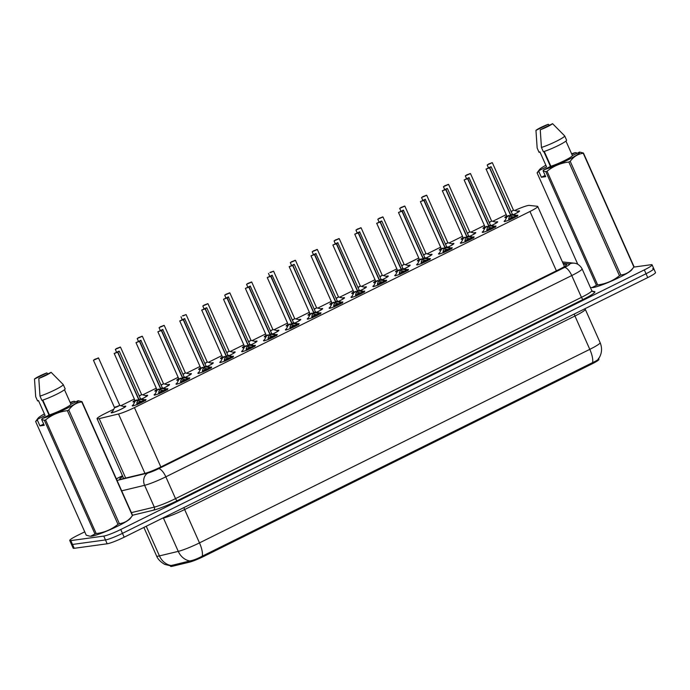 <?xml version="1.0" encoding="UTF-8"?>
<svg xmlns="http://www.w3.org/2000/svg" width="690" height="690" viewBox="0 0 690 690"><rect width="100%" height="100%" fill="white"/><g stroke="black" fill="none" stroke-linecap="round" stroke-linejoin="round"><path stroke-width="1.03" d="M144.641 399.76A7.53 0.828 156 0 1 145.461 399.588A7.53 0.828 156 0 1 146.021 399.657A7.53 0.828 156 0 1 140.708 402.908A7.53 0.828 156 0 1 132.825 405.849A7.53 0.828 156 0 1 132.256 405.78A7.53 0.828 156 0 1 133.256 404.832M166.514 388.91A7.53 0.828 156 0 1 167.334 388.737A7.53 0.828 156 0 1 167.894 388.806A7.53 0.828 156 0 1 162.581 392.067A7.53 0.828 156 0 1 154.698 395.008A7.53 0.828 156 0 1 154.137 394.939A7.53 0.828 156 0 1 155.129 393.981M188.387 378.068A7.53 0.828 156 0 1 189.207 377.896A7.53 0.828 156 0 1 189.767 377.965A7.53 0.828 156 0 1 184.454 381.216A7.53 0.828 156 0 1 176.571 384.158A7.53 0.828 156 0 1 176.01 384.089A7.53 0.828 156 0 1 177.002 383.14M210.269 367.218A7.53 0.828 156 0 1 211.08 367.046A7.53 0.828 156 0 1 211.649 367.115A7.53 0.828 156 0 1 206.327 370.375A7.53 0.828 156 0 1 198.444 373.316A7.53 0.828 156 0 1 197.883 373.238A7.53 0.828 156 0 1 198.884 372.29M232.142 356.376A7.53 0.828 156 0 1 232.953 356.204A7.53 0.828 156 0 1 233.522 356.273A7.53 0.828 156 0 1 228.209 359.524A7.53 0.828 156 0 1 220.326 362.466A7.53 0.828 156 0 1 219.756 362.397A7.53 0.828 156 0 1 220.757 361.448M254.015 345.526A7.53 0.828 156 0 1 254.834 345.354A7.53 0.828 156 0 1 255.395 345.423A7.53 0.828 156 0 1 250.082 348.674A7.53 0.828 156 0 1 242.199 351.615A7.53 0.828 156 0 1 241.629 351.546A7.53 0.828 156 0 1 242.63 350.598M275.888 334.685A7.53 0.828 156 0 1 276.707 334.503A7.53 0.828 156 0 1 277.268 334.572A7.53 0.828 156 0 1 271.955 337.833A7.53 0.828 156 0 1 264.072 340.774A7.53 0.828 156 0 1 263.511 340.705A7.53 0.828 156 0 1 264.503 339.756M297.761 323.834A7.53 0.828 156 0 1 298.58 323.662A7.53 0.828 156 0 1 299.141 323.731A7.53 0.828 156 0 1 293.828 326.982A7.53 0.828 156 0 1 285.945 329.923A7.53 0.828 156 0 1 285.384 329.855A7.53 0.828 156 0 1 286.376 328.906M319.643 312.993A7.53 0.828 156 0 1 320.453 312.812A7.53 0.828 156 0 1 321.022 312.88A7.53 0.828 156 0 1 315.701 316.141A7.53 0.828 156 0 1 307.818 319.082A7.53 0.828 156 0 1 307.257 319.013A7.53 0.828 156 0 1 308.249 318.055M341.515 302.142A7.53 0.828 156 0 1 342.326 301.97A7.53 0.828 156 0 1 342.896 302.039A7.53 0.828 156 0 1 337.582 305.291A7.53 0.828 156 0 1 329.691 308.232A7.53 0.828 156 0 1 329.13 308.163A7.53 0.828 156 0 1 330.13 307.214M363.389 291.292A7.53 0.828 156 0 1 364.208 291.12A7.53 0.828 156 0 1 364.769 291.189A7.53 0.828 156 0 1 359.456 294.449A7.53 0.828 156 0 1 351.572 297.39A7.53 0.828 156 0 1 351.003 297.321A7.53 0.828 156 0 1 352.004 296.364M385.262 280.451A7.53 0.828 156 0 1 386.081 280.278A7.53 0.828 156 0 1 386.642 280.347A7.53 0.828 156 0 1 381.329 283.599A7.53 0.828 156 0 1 373.445 286.54A7.53 0.828 156 0 1 372.885 286.471A7.53 0.828 156 0 1 373.877 285.522M407.135 269.6A7.53 0.828 156 0 1 407.954 269.428A7.53 0.828 156 0 1 408.514 269.497A7.53 0.828 156 0 1 403.202 272.757A7.53 0.828 156 0 1 395.318 275.69A7.53 0.828 156 0 1 394.758 275.62A7.53 0.828 156 0 1 395.75 274.672M429.016 258.759A7.53 0.828 156 0 1 429.827 258.578A7.53 0.828 156 0 1 430.388 258.647A7.53 0.828 156 0 1 425.075 261.907A7.53 0.828 156 0 1 417.191 264.848A7.53 0.828 156 0 1 416.631 264.779A7.53 0.828 156 0 1 417.623 263.83M450.889 247.908A7.53 0.828 156 0 1 451.7 247.736A7.53 0.828 156 0 1 452.269 247.805A7.53 0.828 156 0 1 446.956 251.056A7.53 0.828 156 0 1 439.064 253.998A7.53 0.828 156 0 1 438.504 253.929A7.53 0.828 156 0 1 439.504 252.98M472.762 237.067A7.53 0.828 156 0 1 473.582 236.886A7.53 0.828 156 0 1 474.142 236.955A7.53 0.828 156 0 1 468.829 240.215A7.53 0.828 156 0 1 460.946 243.156A7.53 0.828 156 0 1 460.377 243.087A7.53 0.828 156 0 1 461.377 242.13M494.635 226.216A7.53 0.828 156 0 1 495.455 226.044A7.53 0.828 156 0 1 496.015 226.113A7.53 0.828 156 0 1 490.702 229.365A7.53 0.828 156 0 1 482.819 232.306A7.53 0.828 156 0 1 482.258 232.237A7.53 0.828 156 0 1 483.25 231.288M516.508 215.366A7.53 0.828 156 0 1 517.327 215.194A7.53 0.828 156 0 1 517.888 215.263A7.53 0.828 156 0 1 512.575 218.523A7.53 0.828 156 0 1 504.692 221.464A7.53 0.828 156 0 1 504.131 221.395A7.53 0.828 156 0 1 505.123 220.438M123.795 406.479A8.013 0.88 156 0 1 125.175 406.143A8.013 0.88 156 0 1 125.77 406.22A8.013 0.88 156 0 1 120.12 409.688A8.013 0.88 156 0 1 111.728 412.81A8.013 0.88 156 0 1 111.133 412.741A8.013 0.88 156 0 1 112.651 411.438M145.668 395.629A8.013 0.88 156 0 1 147.048 395.301A8.013 0.88 156 0 1 147.651 395.37A8.013 0.88 156 0 1 141.674 398.984M134.904 401.658A8.013 0.88 156 0 1 133.61 401.968A8.013 0.88 156 0 1 133.006 401.891A8.013 0.88 156 0 1 134.524 400.588M167.541 384.787A8.013 0.88 156 0 1 168.921 384.451A8.013 0.88 156 0 1 169.524 384.528A8.013 0.88 156 0 1 163.547 388.142A6.883 0.75 156 0 0 168.438 385.02L168.843 385.339M156.777 390.816A8.013 0.88 156 0 1 155.483 391.118A8.013 0.88 156 0 1 154.879 391.04A8.013 0.88 156 0 1 156.406 389.747M189.414 373.937A8.013 0.88 156 0 1 190.794 373.609A8.013 0.88 156 0 1 191.397 373.678A8.013 0.88 156 0 1 185.42 377.292M178.65 379.966A8.013 0.88 156 0 1 177.356 380.268A8.013 0.88 156 0 1 176.761 380.199A8.013 0.88 156 0 1 178.279 378.896M211.295 363.087A8.013 0.88 156 0 1 212.675 362.759A8.013 0.88 156 0 1 213.27 362.837A8.013 0.88 156 0 1 207.293 366.45M200.523 369.115A8.013 0.88 156 0 1 199.229 369.426A8.013 0.88 156 0 1 198.634 369.348A8.013 0.88 156 0 1 200.152 368.046M233.168 352.245A8.013 0.88 156 0 1 234.548 351.917A8.013 0.88 156 0 1 235.143 351.986A8.013 0.88 156 0 1 229.166 355.6M222.404 358.274A8.013 0.88 156 0 1 221.102 358.576A8.013 0.88 156 0 1 220.507 358.507A8.013 0.88 156 0 1 222.025 357.204M255.041 341.395A8.013 0.88 156 0 1 256.421 341.067A8.013 0.88 156 0 1 257.016 341.145A8.013 0.88 156 0 1 251.048 344.759A6.883 0.75 156 0 0 255.93 341.628L256.344 341.955M244.277 347.424A8.013 0.88 156 0 1 242.984 347.734A8.013 0.88 156 0 1 242.38 347.656A8.013 0.88 156 0 1 243.898 346.354M276.914 330.553A8.013 0.88 156 0 1 278.294 330.217A8.013 0.88 156 0 1 278.898 330.294A8.013 0.88 156 0 1 272.921 333.908M266.15 336.582A8.013 0.88 156 0 1 264.856 336.884A8.013 0.88 156 0 1 264.253 336.815A8.013 0.88 156 0 1 265.779 335.513M298.787 319.703A8.013 0.88 156 0 1 300.167 319.375A8.013 0.88 156 0 1 300.771 319.444A8.013 0.88 156 0 1 294.794 323.058M288.023 325.732A8.013 0.88 156 0 1 286.73 326.042A8.013 0.88 156 0 1 286.134 325.965A8.013 0.88 156 0 1 287.652 324.662M320.669 308.861A8.013 0.88 156 0 1 322.049 308.525A8.013 0.88 156 0 1 322.644 308.603A8.013 0.88 156 0 1 316.667 312.216M309.896 314.89A8.013 0.88 156 0 1 308.603 315.192A8.013 0.88 156 0 1 308.007 315.123A8.013 0.88 156 0 1 309.525 313.821M342.542 298.011A8.013 0.88 156 0 1 343.922 297.683A8.013 0.88 156 0 1 344.517 297.752A8.013 0.88 156 0 1 338.54 301.366A6.883 0.75 156 0 0 343.43 298.244L343.836 298.572M331.778 304.04A8.013 0.88 156 0 1 330.476 304.342A8.013 0.88 156 0 1 329.88 304.273A8.013 0.88 156 0 1 331.398 302.97M364.415 287.169A8.013 0.88 156 0 1 365.795 286.833A8.013 0.88 156 0 1 366.39 286.911A8.013 0.88 156 0 1 360.422 290.524M353.651 293.198A8.013 0.88 156 0 1 352.357 293.5A8.013 0.88 156 0 1 351.753 293.423A8.013 0.88 156 0 1 353.271 292.12M386.288 276.319A8.013 0.88 156 0 1 387.668 275.991A8.013 0.88 156 0 1 388.272 276.06A8.013 0.88 156 0 1 382.295 279.674M375.524 282.348A8.013 0.88 156 0 1 374.23 282.65A8.013 0.88 156 0 1 373.626 282.581A8.013 0.88 156 0 1 375.153 281.279M408.161 265.469A8.013 0.88 156 0 1 409.541 265.141A8.013 0.88 156 0 1 410.145 265.219A8.013 0.88 156 0 1 404.168 268.833M397.397 271.498A8.013 0.88 156 0 1 396.103 271.808A8.013 0.88 156 0 1 395.508 271.731A8.013 0.88 156 0 1 397.026 270.428M430.043 254.627A8.013 0.88 156 0 1 431.423 254.299A8.013 0.88 156 0 1 432.018 254.369A8.013 0.88 156 0 1 426.041 257.982A6.883 0.75 156 0 0 430.931 254.86L431.336 255.188M419.27 260.656A8.013 0.88 156 0 1 417.976 260.958A8.013 0.88 156 0 1 417.381 260.889A8.013 0.88 156 0 1 418.899 259.587M451.916 243.777A8.013 0.88 156 0 1 453.296 243.449A8.013 0.88 156 0 1 453.891 243.518A8.013 0.88 156 0 1 447.914 247.132A6.883 0.75 156 0 0 452.804 244.01L453.209 244.338M441.152 249.806A8.013 0.88 156 0 1 439.849 250.116A8.013 0.88 156 0 1 439.254 250.039A8.013 0.88 156 0 1 440.772 248.736M473.789 232.935A8.013 0.88 156 0 1 475.168 232.599A8.013 0.88 156 0 1 475.764 232.677A8.013 0.88 156 0 1 469.795 236.291M463.025 238.964A8.013 0.88 156 0 1 461.731 239.266A8.013 0.88 156 0 1 461.127 239.197A8.013 0.88 156 0 1 462.645 237.895M495.661 222.085A8.013 0.88 156 0 1 497.041 221.757A8.013 0.88 156 0 1 497.645 221.826A8.013 0.88 156 0 1 491.668 225.44M484.898 228.114A8.013 0.88 156 0 1 483.604 228.424A8.013 0.88 156 0 1 483 228.347A8.013 0.88 156 0 1 484.527 227.045M517.534 211.244A8.013 0.88 156 0 1 518.914 210.907A8.013 0.88 156 0 1 519.518 210.985A8.013 0.88 156 0 1 513.541 214.599M506.77 217.272A8.013 0.88 156 0 1 505.477 217.574A8.013 0.88 156 0 1 504.873 217.497A8.013 0.88 156 0 1 506.4 216.203M113.807 409.213L104.828 413.664A14.119 1.553 -24 0 0 97.074 418.709A14.119 1.553 -24 0 0 99.205 418.623L118.508 413.983A14.119 1.553 -24 0 0 134.429 407.609L529.972 211.485A14.119 1.553 -24 0 0 537.717 206.448A14.119 1.553 -24 0 0 537.381 206.284L529.213 205.404A14.119 1.553 -24 0 0 528.505 205.439A14.119 1.553 -24 0 0 514.688 210.502M170.292 565.748L170.551 566.326A12.713 1.397 -24 0 0 172.466 566.249L189.353 562.186A12.713 1.397 -24 0 0 203.688 556.451L591.942 363.932A12.713 1.397 -24 0 0 598.92 359.404L598.627 358.74M506.262 214.616L492.729 221.326M484.389 225.457L470.856 232.168M462.516 236.308L448.983 243.018M440.643 247.158L427.11 253.868M418.77 258L405.237 264.71M396.888 268.85L383.364 275.56M375.015 279.692L361.482 286.402M353.142 290.542L339.609 297.252M331.269 301.383L317.736 308.094M309.396 312.234L295.863 318.944M287.514 323.084L273.99 329.786M265.641 333.926L252.109 340.636M243.768 344.776L230.236 351.486M221.895 355.617L208.363 362.328M200.022 366.468L186.49 373.178M178.141 377.309L164.617 384.02M156.268 388.16L142.735 394.87M134.395 399.001L120.862 405.711M633.774 267.09L651.015 264.727A14.119 1.553 156 0 1 652.076 264.856A14.119 1.553 156 0 1 644.322 269.894L120.75 529.506A14.119 1.553 156 0 1 103.759 536.087L70.803 540.606L72.51 544.453A14.119 1.553 156 0 1 71.458 544.324A14.119 1.553 156 0 0 72.51 544.453L105.467 539.934L72.51 544.453L74.227 548.3A14.119 1.553 156 0 1 73.166 548.17L69.742 540.477A14.119 1.553 156 0 1 77.496 535.44L84.749 531.843M120.75 529.506L122.466 533.353A14.119 1.553 156 0 1 105.467 539.934A14.119 1.553 156 0 0 122.466 533.353L646.038 273.74L122.466 533.353L124.183 537.2A14.119 1.553 156 0 1 107.183 543.78L74.227 548.3M652.731 268.574A14.119 1.553 156 0 1 653.784 268.703A14.119 1.553 156 0 1 646.038 273.74A14.119 1.553 156 0 0 653.784 268.703L655.5 272.55A14.119 1.553 156 0 1 647.746 277.587L124.183 537.2M170.585 565.705L189.828 560.953C193.416 560.297 197.564 558.693 202.274 556.149L592.581 362.612C596.945 360.663 598.894 359.24 598.428 358.352M70.803 540.606A14.119 1.553 156 0 1 69.742 540.477M122.811 476.514A14.119 1.553 -24 0 0 119.758 479.033A14.119 1.553 -24 0 0 121.888 478.955L144.572 473.495A14.119 1.553 -24 0 0 160.494 467.13L558.831 269.609A14.119 1.553 -24 0 0 566.585 264.572A14.119 1.553 -24 0 0 566.24 264.408L563.394 264.106M489.434 163.832L492.03 162.667L489.512 164.013M511.066 211.502L513.558 210.209L511.143 211.675M508.685 220.231L508.858 217.954L510.617 215.28L511.281 216.772L509.418 220.119M491.047 166.79L489.727 167.782L510.807 215.151L514.24 215.28L517.233 216.41M489.727 167.782L490.84 166.756L486.26 169.024L489.52 167.886L510.6 215.246L507.124 216.505L510.617 215.28M510.824 215.177L511.04 216.237M509.919 218.721A5.175 0.569 156 0 1 514.731 216.798M510.6 215.246L510.6 215.246C507.167 216.695 506.512 216.772 508.651 215.478M510.807 215.142L512.256 214.185L510.574 215.185M515.62 217.04L511.488 216.669M467.561 174.682L470.157 173.518L467.639 174.863M489.184 222.344L491.685 221.05L489.262 222.525M470.364 173.552L466.966 174.803M445.68 185.524L448.284 184.359L445.766 185.705M467.311 233.194L469.804 231.9L467.389 233.367M448.491 184.403L445.093 185.653M423.807 196.374L426.403 195.21L423.884 196.555M445.438 244.044L447.931 242.742L445.516 244.217M426.61 195.244L423.22 196.495M401.934 207.216L404.53 206.051L402.011 207.397M423.565 254.886L426.058 253.592L423.643 255.059M404.737 206.094L401.347 207.345M486.804 231.081L486.985 228.795L488.744 226.13L489.408 227.622L487.545 230.96M469.174 177.641L467.846 178.632L488.951 226.027L492.367 226.13L495.36 227.26M488.563 226.389L485.225 227.329L488.744 226.13M467.846 178.632L468.967 177.597L467.07 178.701M467.57 178.65L488.727 226.096C485.286 227.545 484.639 227.622 486.769 226.32M488.951 226.027L489.167 227.079M488.046 229.563A5.175 0.569 156 0 1 492.85 227.64M488.701 226.027L490.383 225.035L489.288 226.027M467.052 178.675L467.777 178.555M493.747 227.89L489.615 227.519M464.931 241.931L465.112 239.646L466.871 236.972L467.535 238.464L465.672 241.811M447.301 188.482L445.973 189.474L467.061 236.843L470.494 236.981L473.478 238.102M466.69 237.231L463.352 238.179L466.871 236.972M445.973 189.474L447.094 188.448L442.514 190.716L445.895 189.396M445.697 189.5L466.854 236.946C463.413 238.386 462.766 238.464 464.896 237.17M467.078 236.868L467.294 237.929M466.173 240.413A5.175 0.569 156 0 1 470.977 238.49M467.061 236.834L468.51 235.877L466.828 236.877M471.874 238.731L467.742 238.361M443.058 252.773L443.239 250.496L444.998 247.822L445.662 249.314L443.791 252.661M425.428 199.332L424.1 200.324L445.205 247.719L448.621 247.822L451.605 248.952M444.817 248.081L441.471 249.021L444.998 247.822M424.1 200.324L425.221 199.298L420.641 201.566L423.315 200.393M423.824 200.342L444.981 247.788C441.54 249.237 440.884 249.314 443.023 248.021M445.205 247.719L445.421 248.78M444.3 251.255A5.175 0.569 156 0 1 449.104 249.332M444.955 247.727L446.637 246.727L445.542 247.719M423.306 200.367L424.022 200.247M450.001 249.582L445.869 249.211M579.531 152.059L583.438 153.025L634.041 266.694A25.418 2.786 156 0 1 633.877 266.952L631.669 269.937A22.123 2.424 156 0 1 614.324 279.795A22.123 2.424 156 0 1 593.081 287.549A22.123 2.424 156 0 1 591.986 287.601L596.436 285.341L545.825 171.681L543.082 170.81L543.746 169.8A22.123 2.424 156 0 0 567.559 160.114A22.123 2.424 156 0 0 579.531 152.059L572.407 155.586A14.119 1.553 156 0 1 564.644 160.52A14.119 1.553 156 0 1 550.87 166.273L543.746 169.8M590.347 287.394L591.295 287.532M545.126 175.407L541.4 177.252L538.786 171.396L537.087 172.871A25.418 2.786 156 0 1 537.251 172.612A25.418 2.786 156 0 1 537.26 172.604M538.786 171.396L539.459 170.387A22.123 2.424 156 0 1 539.468 169.637A22.123 2.424 156 0 1 545.859 165.246M571.605 153.784A22.123 2.424 156 0 1 575.236 152.645L576.4 152.749L576.711 153.456M539.459 170.387L546.584 166.859L539.916 151.895L539.054 152.326L537.156 148.048L535.957 130.376A9.418 1.035 156 0 1 548.291 124.269L549.352 125.278M548.291 124.269L535.957 130.376M571.846 154.327L575.236 152.645M633.877 266.952A25.418 2.786 156 0 1 633.869 266.97L583.266 153.301C578.013 153.896 573.666 156.578 570.225 161.339L620.836 275C626.08 274.404 630.427 271.722 633.869 266.97M620.836 275A25.418 2.786 156 0 1 619.439 275.69L568.827 162.029C560.677 163.021 553.423 166.1 547.049 171.258L597.661 284.918C605.811 283.926 613.065 280.847 619.439 275.69M597.661 284.918A25.418 2.786 156 0 1 596.436 285.341M537.087 172.871L577.772 264.244M547.049 171.258A25.418 2.786 156 0 1 545.825 171.681M570.225 161.339A25.418 2.786 156 0 1 568.827 162.029M544.263 151.438L550.87 166.273M572.407 155.586L565.938 141.071M564.705 135.93L566.611 140.199A15.059 1.656 156 0 1 558.322 145.512A15.059 1.656 156 0 1 543.349 151.74L541.443 147.462A15.059 1.656 156 0 0 556.425 141.234A15.059 1.656 156 0 0 564.705 135.93L552.578 123.674A9.418 1.035 156 0 1 540.253 129.789L541.443 147.462M540.253 129.789L552.578 123.674M543.841 151.576L550.473 166.471M541.4 177.252L545.687 176.666L543.082 170.81M78.073 400.709L81.981 401.675L132.584 515.335A25.418 2.786 156 0 1 132.42 515.602L130.203 518.578A22.123 2.424 156 0 1 112.867 528.445A22.123 2.424 156 0 1 91.623 536.19A22.123 2.424 156 0 1 90.528 536.251L94.979 533.991L44.367 420.322L41.624 419.451L42.288 418.451A22.123 2.424 156 0 0 66.102 408.765A22.123 2.424 156 0 0 78.073 400.709L70.949 404.237A14.119 1.553 156 0 1 63.187 409.161A14.119 1.553 156 0 1 49.413 414.914L42.288 418.451M43.668 424.048L39.942 425.903L37.329 420.046L35.63 421.521L86.233 535.19L89.838 536.182M37.329 420.046L38.002 419.037A22.123 2.424 156 0 1 38.01 418.278A22.123 2.424 156 0 1 44.401 413.888M70.147 402.434A22.123 2.424 156 0 1 73.778 401.295L74.943 401.39L75.253 402.106M35.63 421.521A25.418 2.786 156 0 1 35.794 421.262A25.418 2.786 156 0 1 35.802 421.245L38.01 418.278M38.002 419.037L45.117 415.501L38.459 400.545L37.596 400.976L35.69 396.698L34.5 379.026A9.418 1.035 156 0 1 46.825 372.911L47.895 373.928M46.825 372.911L34.5 379.026M70.389 402.977L73.778 401.295M132.42 515.602A25.418 2.786 156 0 1 132.411 515.611L81.808 401.951C76.556 402.546 72.209 405.228 68.767 409.981L119.37 523.65C124.623 523.046 128.97 520.372 132.411 515.611M119.37 523.65A25.418 2.786 156 0 1 117.973 524.34L67.37 410.671C59.219 411.671 51.957 414.75 45.592 419.908L96.203 533.568C104.354 532.577 111.608 529.497 117.973 524.34M96.203 533.568A25.418 2.786 156 0 1 94.979 533.991M45.592 419.908A25.418 2.786 156 0 1 44.367 420.322M68.767 409.981A25.418 2.786 156 0 1 67.37 410.671M42.806 400.088L49.413 414.914M70.949 404.237L64.481 389.712M63.247 384.572L65.153 388.849A15.059 1.656 156 0 1 56.865 394.154A15.059 1.656 156 0 1 41.892 400.381L39.986 396.112A15.059 1.656 156 0 0 54.967 389.885A15.059 1.656 156 0 0 63.247 384.572L51.12 372.324A9.418 1.035 156 0 1 38.795 378.439L39.986 396.112M38.795 378.439L51.12 372.324M42.383 400.226L49.016 415.113M39.942 425.903L44.229 425.316L41.624 419.451M380.061 218.066L382.657 216.901L380.138 218.247M401.692 265.736L404.073 264.33L401.692 265.736L404.073 264.33L382.985 216.971L377.879 219.161M382.864 216.936L379.474 218.187M358.188 228.916L360.784 227.743L358.265 229.089M379.811 276.578L382.312 275.284L379.888 276.759M360.991 227.786L357.593 229.037M336.306 239.758L338.911 238.593L336.392 239.939M358.015 287.601L360.43 286.126L357.938 287.428L360.318 286.022L339.238 238.662L334.132 240.853M339.118 238.628L335.72 239.879M421.185 263.623L421.357 261.338L423.117 258.664L423.781 260.156L421.918 263.502M403.555 210.183L402.227 211.166L423.324 258.569L426.739 258.672L429.732 259.794M422.936 258.931L419.598 259.871L423.117 258.664M402.227 211.166L403.348 210.139L398.768 212.408L402.149 211.088M401.951 211.192L423.108 258.638C419.667 260.078 419.011 260.156 421.15 258.862M423.324 258.569L423.548 259.621M422.418 262.105A5.175 0.569 156 0 1 427.231 260.182M423.074 258.569L424.755 257.577L423.669 258.569M428.128 260.423L423.988 260.052M399.312 274.465L399.484 272.188L401.244 269.514L401.908 271.006L400.045 274.353M381.673 221.024L380.354 222.016L401.451 269.411L404.866 269.514L407.859 270.644M380.354 222.016L381.466 220.99L376.887 223.258L380.147 222.12L401.226 269.48L397.751 270.739L401.244 269.514M380.078 222.033L379.569 222.085M401.451 269.411L401.666 270.471M400.545 272.955A5.175 0.569 156 0 1 405.358 271.032M401.226 269.48L401.226 269.48C397.794 270.929 397.138 271.006 399.277 269.712M401.201 269.419L402.882 268.419L401.796 269.411M379.56 222.059L380.276 221.939M406.246 271.274L402.115 270.903M377.43 285.315L377.611 283.029L379.371 280.364L380.035 281.848L378.172 285.194M359.801 231.874L358.472 232.866L379.578 280.261L382.993 280.364L385.986 281.486M379.19 280.623L375.852 281.563L379.371 280.364M358.472 232.866L359.594 231.831L355.014 234.108L358.403 232.78M358.196 232.884L379.353 280.33C375.912 281.779 375.265 281.848 377.396 280.554M379.578 280.261L379.793 281.313M378.672 283.797A5.175 0.569 156 0 1 383.476 281.874M379.328 280.261L381.009 279.269L379.914 280.261M384.373 282.124L380.242 281.753M314.433 250.608L317.029 249.444L314.511 250.789M336.065 298.27L338.557 296.976L336.142 298.451M317.236 249.478L313.846 250.729M292.56 261.45L295.156 260.285L292.638 261.631M314.192 309.12L316.684 307.826L314.269 309.293M295.363 260.328L291.974 261.57M273.49 271.17L270.765 272.481M292.319 319.962L294.811 318.668L292.396 320.143M270.687 272.3L271.851 271.886L270.696 272.507M270.618 272.334L269.902 272.455M248.814 283.142L251.41 281.977L248.892 283.323M270.437 330.812L272.938 329.518L270.514 330.984M251.617 282.02L248.219 283.271M226.932 293.992L229.537 292.827L227.019 294.173M248.564 341.662L251.056 340.36L248.641 341.835M229.744 292.862L226.346 294.113M355.557 296.157L355.738 293.88L357.498 291.206L358.162 292.698L356.299 296.045M337.928 242.716L336.599 243.708L357.687 291.077L361.12 291.206L364.104 292.336M357.317 291.465L353.979 292.413L357.498 291.206M336.599 243.708L337.721 242.682L333.141 244.95L335.823 243.777M336.323 243.725L357.48 291.171C354.039 292.62 353.392 292.698 355.523 291.404M357.705 291.102L357.92 292.163M356.799 294.647A5.175 0.569 156 0 1 361.603 292.724M357.454 291.111L359.136 290.111L358.041 291.102M335.806 243.751L336.522 243.63M362.5 292.965L358.369 292.595M333.684 307.007L333.865 304.721L335.625 302.056L336.289 303.548L334.417 306.886M316.055 253.566L314.726 254.558L335.832 301.953L339.247 302.056L342.231 303.186M335.444 302.315L332.097 303.255L335.625 302.056M314.726 254.558L315.848 253.523L311.268 255.8L314.649 254.472M314.45 254.576L335.607 302.022C332.166 303.471 331.511 303.548 333.649 302.246M335.832 301.953L336.047 303.005M334.926 305.489A5.175 0.569 156 0 1 339.73 303.565M335.582 301.953L337.263 300.961L336.168 301.953M340.627 303.816L336.496 303.445M311.811 317.857L311.984 315.572L313.743 312.898L314.407 314.39L312.544 317.736M294.182 264.408L292.853 265.4L313.95 312.794L317.365 312.906L320.358 314.028M292.853 265.4L293.974 264.373L289.395 266.642L292.646 265.503L313.734 312.863L310.25 314.123L313.743 312.898M292.577 265.426L292.068 265.469M315.382 311.837L313.941 312.768L314.174 313.855M313.053 316.339A5.175 0.569 156 0 1 317.857 314.416M313.734 312.863L313.734 312.863C310.293 314.312 309.637 314.39 311.777 313.096M313.7 312.803L315.382 311.802L314.295 312.803M292.06 265.443L292.776 265.322M318.754 314.657L314.614 314.286M289.938 328.699L290.111 326.413L291.87 323.748L292.534 325.24L290.671 328.587M272.3 275.258L270.98 276.25L292.077 323.645L295.493 323.748L298.485 324.878M291.689 324.007L288.351 324.947L291.87 323.748M270.98 276.25L272.093 275.224L267.513 277.492L270.903 276.173M270.704 276.267L291.853 323.714C288.42 325.163 287.764 325.24 289.904 323.946M292.077 323.645L292.301 324.705M291.171 327.181A5.175 0.569 156 0 1 295.984 325.257M291.827 323.645L293.509 322.653L292.422 323.645M296.873 325.507L292.741 325.137M268.056 339.549L268.238 337.263L269.997 334.59L270.661 336.082L268.798 339.428M250.427 286.109L249.099 287.092L270.187 334.46L273.62 334.598L276.612 335.72M269.816 334.857L266.478 335.797L269.997 334.59M249.099 287.092L250.22 286.065L245.64 288.334L248.322 287.161M248.823 287.118L269.98 334.564C266.538 336.004 265.892 336.082 268.031 334.788M270.204 334.486L270.42 335.547M269.298 338.031A5.175 0.569 156 0 1 274.111 336.108M269.954 334.495L271.636 333.503L270.54 334.495M248.314 287.135L249.03 287.014M275 336.349L270.868 335.978M205.059 304.842L207.664 303.669L205.137 305.014M226.691 352.504L229.184 351.21L226.769 352.676M207.871 303.712L204.473 304.963M185.989 314.554L183.264 315.865M204.818 363.354L207.311 362.052L204.895 363.527M183.186 315.684L184.359 315.27L183.195 315.891M183.117 315.718L182.401 315.839M207.198 361.948L186.11 314.588L182.6 315.804M161.313 326.534L163.91 325.37L161.391 326.706M182.945 374.196L185.438 372.902L183.023 374.377M164.117 325.404L160.727 326.655M139.44 337.376L142.037 336.211L139.518 337.557M161.063 385.046L163.565 383.752L161.15 385.218M142.243 336.254L138.845 337.496M117.559 348.226L120.163 347.061L117.645 348.407M139.19 395.888L141.683 394.594L139.268 396.069M120.371 347.096L116.972 348.346M94.892 359.231L93.711 360.18L98.29 357.903L95.772 359.248M98.498 357.946L119.81 405.444L114.549 407.79L118.154 406.341C114.695 407.825 113.979 407.937 115.989 406.677M95.686 359.067L96.859 358.662L95.694 359.274M95.617 359.102L93.512 360.163M114.54 407.635L93.452 360.275L98.618 357.981L95.099 359.197M246.183 350.391L246.364 348.114L248.124 345.44L248.788 346.932L246.925 350.279M228.554 296.95L227.226 297.942L248.331 345.336L251.746 345.44L254.731 346.57M247.943 345.699L244.605 346.647L248.124 345.44M227.226 297.942L228.347 296.916L223.767 299.184L227.148 297.864M226.95 297.959L248.107 345.405C244.665 346.854 244.019 346.932 246.149 345.638M248.331 345.336L248.547 346.397M247.425 348.873A5.175 0.569 156 0 1 252.23 346.949M248.081 345.345L249.763 344.345L248.667 345.336M253.127 347.199L248.995 346.829M224.31 361.241L224.492 358.955L226.251 356.29L226.915 357.774L225.044 361.12M206.681 307.8L205.353 308.784L226.458 356.187L229.874 356.29L232.858 357.411M205.353 308.784L206.474 307.757L201.894 310.034L205.146 308.887L226.234 356.247L222.749 357.515L226.251 356.29M205.077 308.81L204.568 308.853M226.208 356.187L226.674 357.239M225.552 359.723A5.175 0.569 156 0 1 230.357 357.8M226.234 356.256L226.234 356.256C222.792 357.705 222.146 357.774 224.276 356.48M227.89 355.229L226.794 356.187M204.559 308.827L205.275 308.706M231.254 358.041L227.122 357.67M202.437 372.082L202.619 369.805L204.378 367.132L205.034 368.624L203.171 371.97M184.808 318.642L183.48 319.634L204.576 367.028L208.001 367.132L210.985 368.262M204.197 367.39L200.85 368.339L204.378 367.132M183.48 319.634L184.601 318.608L180.021 320.876L183.402 319.556M183.204 319.651L204.361 367.097C200.919 368.546 200.264 368.624 202.403 367.33M204.576 367.028L204.801 368.089M203.679 370.573A5.175 0.569 156 0 1 208.484 368.65M204.326 367.037L206.017 366.036L204.921 367.028M209.381 368.891L205.241 368.52M180.564 382.933L180.737 380.647L182.496 377.982L183.161 379.474L181.298 382.812M162.935 329.492L161.607 330.484L182.703 377.879L186.119 377.982L189.112 379.112M182.315 378.241L178.977 379.181L182.496 377.982M161.607 330.484L162.728 329.449L158.139 331.726L160.822 330.553M161.331 330.501L182.479 377.947C179.046 379.397 178.391 379.474 180.53 378.172M182.703 377.879L182.928 378.931M181.798 381.415A5.175 0.569 156 0 1 186.611 379.491M182.453 377.879L184.135 376.887L183.048 377.879M160.813 330.527L161.529 330.398M187.499 379.741L183.368 379.371M158.683 393.783L158.864 391.497L160.623 388.824L161.287 390.316L159.425 393.662M141.053 340.334L139.725 341.326L160.813 388.694L164.246 388.824L167.239 389.954M160.442 389.082L157.104 390.031L160.623 388.824M139.725 341.326L140.846 340.299L136.266 342.568L139.656 341.248M139.458 341.343L160.606 388.789C157.173 390.238 156.518 390.316 158.657 389.022M160.83 388.72L161.046 389.781M159.925 392.265A5.175 0.569 156 0 1 164.738 390.342M160.58 388.729L162.262 387.728L161.167 388.729M165.626 390.583L161.495 390.212M136.81 404.625L136.991 402.339L138.75 399.674L139.415 401.166L137.552 404.504M119.18 351.184L117.852 352.176L138.957 399.57L142.373 399.674L145.357 400.804M117.852 352.176L118.973 351.141L114.393 353.418L117.645 352.28L138.733 399.639L135.257 400.899L138.75 399.674M117.576 352.193L117.076 352.245M138.707 399.57L139.173 400.623M138.052 403.107A5.175 0.569 156 0 1 142.856 401.183M138.733 399.639L138.733 399.639C135.292 401.088 134.645 401.166 136.775 399.864M140.389 398.613L139.294 399.57M117.059 352.219L117.783 352.098M143.753 401.433L139.621 401.062M591.942 363.932L591.572 363.087M203.688 556.451L203.309 555.605M189.353 562.186L188.888 561.134M172.466 566.249L172 565.205M556.39 270.825L529.972 211.485M160.848 466.949L134.429 407.609M144.96 473.4L118.508 413.983M125.658 478.041L99.205 418.623M170.335 565.757L165.281 564.515C165.798 565.067 158.648 561.488 156.604 556.011A18.828 2.07 -24 0 0 158.01 556.183A18.828 2.07 -24 0 0 159.442 555.899L178.262 551.37A18.828 2.07 -24 0 0 199.488 542.883L589.795 349.347A16.474 5.787 63.6 0 1 592.581 362.612M202.274 556.149A16.474 5.787 -116.4 0 0 199.488 542.883L184.644 509.539A18.828 2.07 156 0 1 163.418 518.035L162.288 518.302M189.828 560.953A16.474 14.085 -103.5 0 1 178.262 551.37L163.418 518.035A4.709 4.019 76.5 0 0 163.306 517.802M574.27 314.028A4.709 1.656 63.6 0 0 574.951 316.011L589.795 349.347A18.828 2.07 -24 0 0 600.127 342.628L585.284 309.293A18.828 2.07 156 0 1 574.951 316.011L184.644 509.539A4.709 1.656 63.6 0 1 183.963 507.555M171.086 565.498A16.474 14.085 -103.5 0 1 159.442 555.899L146.246 526.263M647.746 277.587L644.322 269.894M107.183 543.78L103.759 536.087M592.313 291.344L594.383 291.568A21.183 2.329 156 0 1 583.266 299.374L177.347 500.647A21.183 2.329 156 0 1 153.465 510.195L132.54 515.232M591.796 290.637L582.084 268.833A18.828 2.07 156 0 1 571.751 275.552L581.454 297.347A18.828 2.07 -24 0 0 591.796 290.637L593.176 291.775A2.355 2.303 96.1 0 0 594.383 291.568M117.041 480.438L147.979 472.995A9.418 1.035 -24 0 0 158.588 468.743L564.515 267.47A9.418 3.312 63.6 0 1 571.751 275.552L165.833 476.825A18.828 2.07 156 0 1 144.607 485.311L154.31 507.116A18.828 2.07 -24 0 0 175.536 498.629L581.454 297.347A2.355 0.828 -116.4 0 0 583.266 299.374M147.979 472.995A9.418 8.047 -103.5 0 0 144.607 485.311L121.673 490.832M131.376 512.636L154.31 507.116A2.355 2.01 76.5 0 1 153.465 510.195M158.588 468.743A9.418 3.312 63.6 0 1 165.833 476.825L175.536 498.629A2.355 0.828 -116.4 0 0 177.347 500.647M564.515 267.47A9.418 1.035 -24 0 0 569.448 264.003L563.04 263.313M122.501 475.807L118.913 477.584A9.418 1.035 -24 0 0 116.368 478.92M569.448 264.003A9.418 9.194 -83.9 0 1 574.27 263.192L562.419 261.915M122.475 475.746L118.533 477.696A9.418 3.312 63.6 0 1 118.913 477.584M566.481 264.934L566.24 264.408M492.237 162.702L487.252 164.927M518.837 211.796L518.432 211.468A6.883 0.75 156 0 1 513.507 214.59M506.839 217.134A6.883 0.75 156 0 1 505.968 217.022L505.943 217.54M510.436 215.539L507.098 216.634L486.07 169.016M489.52 167.886L486.01 169.128L491.168 166.825L512.368 214.288L511.169 215.185M506.27 221.059A6.883 0.759 156 0 1 504.778 221.102L504.752 221.628M512.368 214.288L517.241 215.556A6.883 0.759 156 0 1 516.939 216.143M508.711 218.532L509.332 219.938M508.858 217.954L509.548 219.506M514.24 215.28L514.93 216.833M514.921 215.453L515.602 216.988M491.573 220.947L470.485 173.587L465.379 175.769M496.964 222.646L496.559 222.318A6.883 0.75 156 0 1 491.634 225.432M484.966 227.976A6.883 0.75 156 0 1 484.095 227.873L484.07 228.381M469.692 231.797L448.612 184.437L443.506 186.619M475.082 233.487L474.677 233.168A6.883 0.75 156 0 1 469.761 236.282M463.094 238.826A6.883 0.75 156 0 1 462.222 238.714L462.188 239.232M447.819 242.638L426.731 195.279L421.633 197.461M441.221 249.677A6.883 0.75 156 0 1 440.349 249.564L440.315 250.082M425.946 253.489L404.858 206.129L399.752 208.311M419.339 260.518A6.883 0.75 156 0 1 418.468 260.406L418.442 260.923M467.639 178.736L464.189 179.857M488.727 226.096L485.251 227.355M490.383 225.069L488.934 225.992M484.397 231.909A6.883 0.759 156 0 1 482.905 231.952L482.879 232.47M490.495 225.138L495.368 226.406A6.883 0.759 156 0 1 495.058 226.993M486.838 229.382L487.459 230.788M486.985 228.795L487.675 230.348M492.367 226.13L493.057 227.683M493.048 226.303L493.73 227.829M445.766 189.578L442.264 190.82L447.422 188.517L468.622 235.989L467.415 236.877M463.352 238.179L442.316 190.707M466.854 236.946L463.37 238.197M462.524 242.759A6.883 0.759 156 0 1 461.032 242.794L460.998 243.32M468.622 235.989L473.487 237.256A6.883 0.759 156 0 1 473.185 237.834M464.965 240.224L465.586 241.629M465.112 239.646L465.802 241.198M470.494 236.981L471.184 238.524M471.175 237.144L471.857 238.68M423.893 200.428L420.443 201.549M444.981 247.788L441.497 249.047M446.637 246.761L445.188 247.684M440.651 253.601A6.883 0.759 156 0 1 439.159 253.644L439.125 254.162M446.741 246.83L451.614 248.098A6.883 0.759 156 0 1 451.312 248.685M443.084 251.074L443.713 252.48M443.239 250.496L443.929 252.04M448.621 247.822L449.311 249.375M449.302 247.995L449.984 249.521M404.073 264.339L401.77 265.909M409.463 266.029L409.058 265.702A6.883 0.75 156 0 1 404.133 268.824M397.466 271.368A6.883 0.75 156 0 1 396.595 271.256L396.569 271.774M382.2 275.181L361.112 227.821L356.005 230.003M387.59 276.88L387.185 276.552A6.883 0.75 156 0 1 382.26 279.666M375.593 282.21A6.883 0.75 156 0 1 374.722 282.098L374.696 282.615M360.318 286.031L357.938 287.428M365.709 287.721L365.303 287.394A6.883 0.75 156 0 1 360.387 290.516M353.72 293.06A6.883 0.75 156 0 1 352.849 292.948L352.814 293.466M402.02 211.269L398.57 212.399M423.108 258.638L419.623 259.897M424.755 257.612L423.315 258.534M418.778 264.451A6.883 0.759 156 0 1 417.286 264.494L417.252 265.012M424.868 257.68L429.741 258.948A6.883 0.759 156 0 1 429.439 259.526M421.211 261.924L421.84 263.321M421.357 261.338L422.056 262.89M426.739 258.672L427.438 260.225M427.421 258.836L428.102 260.372M401.062 269.773L397.725 270.868L376.697 223.241M380.147 222.12L376.637 223.353L381.794 221.059L402.882 268.419M402.882 268.453L401.433 269.376M396.905 275.293A6.883 0.759 156 0 1 395.405 275.336L395.379 275.862M402.995 268.522L407.868 269.79A6.883 0.759 156 0 1 407.566 270.377M399.338 272.766L399.959 274.172M399.484 272.188L400.174 273.732M404.866 269.514L405.556 271.066M405.548 269.687L406.229 271.222M358.265 232.961L354.815 234.091M379.353 280.33L375.878 281.589M381.009 279.303L379.56 280.226M375.024 286.143A6.883 0.759 156 0 1 373.531 286.186L373.506 286.704M381.122 279.372L385.995 280.64A6.883 0.759 156 0 1 385.684 281.218M377.464 283.616L378.086 285.022M377.611 283.029L378.301 284.582M382.993 280.364L383.683 281.917M383.675 280.537L384.356 282.063M338.445 296.873L317.365 249.513L312.26 251.695M331.847 303.902A6.883 0.75 156 0 1 330.976 303.79L330.941 304.307M316.572 307.723L295.484 260.363L290.378 262.545M321.963 309.413L321.557 309.094A6.883 0.75 156 0 1 316.641 312.208M309.965 314.752A6.883 0.75 156 0 1 309.103 314.64L309.068 315.157M269.618 276.112L268.505 273.387M300.09 320.264L299.684 319.936A6.883 0.75 156 0 1 294.759 323.049M288.092 325.602A6.883 0.75 156 0 1 287.221 325.49L287.195 326.008M272.826 329.415L251.738 282.055L246.632 284.237M278.217 331.105L277.811 330.786A6.883 0.75 156 0 1 272.886 333.9M266.219 336.444A6.883 0.75 156 0 1 265.348 336.332L265.322 336.849M250.953 340.256L229.865 292.896L224.759 295.087M244.346 347.294A6.883 0.75 156 0 1 243.475 347.182L243.441 347.7M336.392 243.812L332.942 244.941M357.48 291.171L354.005 292.431M359.136 290.145L357.687 291.068M353.151 296.985A6.883 0.759 156 0 1 351.659 297.028L351.633 297.554M359.248 290.214L364.113 291.482A6.883 0.759 156 0 1 363.811 292.068M355.591 294.457L356.213 295.863M355.738 293.88L356.428 295.432M361.12 291.206L361.81 292.758M361.802 291.378L362.483 292.914M314.519 254.662L311.069 255.783M335.607 302.022L332.123 303.281M337.263 300.995L335.814 301.918M331.278 307.835A6.883 0.759 156 0 1 329.786 307.878L329.751 308.396M337.367 301.064L342.24 302.332A6.883 0.759 156 0 1 341.938 302.91M333.71 305.308L334.339 306.714M333.865 304.721L334.555 306.274M339.247 302.056L339.937 303.609M339.929 302.229L340.61 303.755M313.571 313.156L310.224 314.252L289.196 266.633M292.646 265.503L289.136 266.745L294.302 264.443L315.382 311.802M309.405 318.685A6.883 0.759 156 0 1 307.913 318.72L307.878 319.246M315.494 311.906L320.367 313.182A6.883 0.759 156 0 1 320.065 313.76M311.837 316.149L312.466 317.555M311.984 315.572L312.682 317.124M317.365 312.906L318.064 314.45M318.047 313.07L318.728 314.606M270.773 276.354L267.323 277.475M291.853 323.714L288.377 324.973M293.509 322.687L292.06 323.61M287.532 329.527A6.883 0.759 156 0 1 286.031 329.57L286.005 330.087M293.621 322.756L298.494 324.024A6.883 0.759 156 0 1 298.192 324.611M289.964 327L290.594 328.406M290.111 326.413L290.801 327.966M295.493 323.748L296.183 325.301M296.174 323.921L296.855 325.447M248.892 287.195L245.442 288.325M269.98 334.564L266.504 335.823M271.636 333.537L270.187 334.46M265.65 340.377A6.883 0.759 156 0 1 264.158 340.412L264.132 340.938M271.748 333.606L276.621 334.874A6.883 0.759 156 0 1 276.319 335.452M268.091 337.85L268.712 339.247M268.238 337.263L268.928 338.816M273.62 334.598L274.31 336.142M274.301 334.762L274.982 336.297M229.071 351.106L207.992 303.747L202.886 305.929M234.462 352.806L234.057 352.478A6.883 0.75 156 0 1 229.14 355.591M222.473 358.136A6.883 0.75 156 0 1 221.602 358.024L221.568 358.541M182.117 319.496L181.013 316.779M212.589 363.647L212.184 363.32A6.883 0.75 156 0 1 207.267 366.442M200.6 368.986A6.883 0.75 156 0 1 199.729 368.874L199.695 369.392M185.325 372.798L164.237 325.439L159.131 327.621M190.716 374.498L190.311 374.17A6.883 0.75 156 0 1 185.386 377.283M178.719 379.828A6.883 0.75 156 0 1 177.847 379.716L177.822 380.233M163.452 383.649L142.364 336.28L137.258 338.471M156.846 390.678A6.883 0.75 156 0 1 155.975 390.566L155.949 391.083M141.579 394.49L120.491 347.13L115.385 349.312M146.97 396.189L146.565 395.862A6.883 0.75 156 0 1 141.64 398.975M134.973 401.528A6.883 0.75 156 0 1 134.101 401.416L134.076 401.925M119.698 405.341L114.566 407.661M125.088 407.031L124.683 406.712A6.883 0.75 156 0 1 118.801 410.265A6.883 0.75 156 0 1 112.229 412.258L112.194 412.775M227.019 298.046L223.569 299.167M248.107 345.405L244.631 346.665M249.763 344.379L248.314 345.302M243.777 351.219A6.883 0.759 156 0 1 242.285 351.262L242.259 351.788M249.875 344.448L254.748 345.716A6.883 0.759 156 0 1 254.438 346.302M246.218 348.692L246.839 350.097M246.364 348.114L247.055 349.657M251.746 345.44L252.437 346.992M252.428 345.612L253.109 347.148M226.07 356.549L222.732 357.644L201.696 310.017M205.146 308.887L201.644 310.129L206.802 307.835L227.89 355.195M221.904 362.069A6.883 0.759 156 0 1 220.412 362.112L220.377 362.63M227.993 355.298L232.866 356.566A6.883 0.759 156 0 1 232.565 357.144M224.336 359.542L224.966 360.948M224.492 358.955L225.181 360.508M229.874 356.29L230.564 357.843M230.555 356.463L231.236 357.989M183.273 319.737L179.823 320.859M204.361 367.097L200.876 368.356M206.008 366.071L204.568 366.994M200.031 372.911A6.883 0.759 156 0 1 198.539 372.954L198.504 373.48M206.12 366.14L210.993 367.408A6.883 0.759 156 0 1 210.692 367.994M202.463 370.383L203.093 371.789M202.619 369.805L203.309 371.358M208.001 367.132L208.691 368.684M208.673 367.304L209.355 368.839M161.4 330.579L157.95 331.709M182.488 377.947L179.003 379.207M184.135 376.921L182.686 377.844M178.158 383.761A6.883 0.759 156 0 1 176.657 383.804L176.631 384.321M184.247 376.99L189.12 378.258A6.883 0.759 156 0 1 188.819 378.836M180.59 381.234L181.22 382.639M180.737 380.647L181.427 382.2M186.119 377.982L186.809 379.535M186.8 378.155L187.482 379.681M139.527 341.429L136.077 342.559M160.606 388.789L157.13 390.048M162.262 387.763L160.813 388.694M156.276 394.602A6.883 0.759 156 0 1 154.784 394.646L154.758 395.172M162.374 387.832L167.247 389.1A6.883 0.759 156 0 1 166.946 389.686M158.717 392.075L159.338 393.481M158.864 391.497L159.554 393.05M164.246 388.824L164.936 390.376M164.927 388.996L165.609 390.531M138.569 399.933L135.231 401.028L114.195 353.401M117.645 352.28L114.143 353.513L119.301 351.219L140.389 398.579M134.403 405.453A6.883 0.759 156 0 1 132.911 405.496L132.885 406.013M140.501 398.682L145.374 399.95A6.883 0.759 156 0 1 145.064 400.536M136.844 402.926L137.465 404.331M136.991 402.339L137.681 403.892M142.373 399.674L143.063 401.226M143.054 399.846L143.736 401.373M123.562 478.187L122.76 478.739M564.463 266.521L537.717 206.448M123.7 478.515L97.074 418.709M598.325 359.171C601.887 354.005 602.491 348.493 600.127 342.628M156.604 556.011L143.882 527.436M585.284 309.293L585.068 308.672M652.076 264.856L653.784 268.703M582.084 268.833C578.893 263.201 574.416 263.166 574.27 263.192M118.533 477.696L116.334 478.834M513.446 210.105L492.358 162.737L488.839 163.892M488.356 167.644L487.2 165.039L488.641 163.987M506.702 215.608L505.968 217.022M513.558 210.209L518.432 211.468M507.098 216.634L504.778 221.102M466.483 178.494L465.327 175.881L466.768 174.837M484.829 226.449L484.095 227.873M491.685 221.05L496.559 222.318M444.61 189.345L443.446 186.731L444.895 185.688M462.956 237.3L462.222 238.714M469.804 231.9L474.677 233.168M422.737 200.186L421.573 197.582L423.013 196.529M441.082 248.141L440.349 249.564M447.931 242.742L452.804 244.01M400.864 211.037L399.7 208.423L401.14 207.38M419.21 258.991L418.468 260.406M426.058 253.592L430.931 254.86M485.225 227.329L464.137 179.969L468.993 177.597L490.383 225.035M485.225 227.484L482.905 231.952M463.352 238.326L461.032 242.794M441.471 249.021L420.391 201.661L425.247 199.289L446.637 246.727M441.479 249.176L439.159 253.644M539.468 169.637L537.251 172.612M378.983 221.878L377.827 219.273L379.267 218.221M397.328 269.833L396.595 271.256M404.185 264.434L409.058 265.702M357.11 232.728L355.954 230.115L357.394 229.071M375.455 280.683L374.722 282.098M382.312 275.284L387.185 276.552M335.237 243.57L334.072 240.965L335.521 239.913M353.582 291.534L352.849 292.948M360.43 286.126L365.303 287.394M419.598 259.871L398.51 212.511L403.374 210.131L424.755 257.577M419.598 260.018L417.286 264.494M397.725 270.868L395.405 275.336M375.852 281.563L354.764 234.203L359.619 231.823L381.009 279.269M375.852 281.718L373.531 286.186M313.363 254.42L312.199 251.807L313.648 250.763M331.709 302.375L330.976 303.79M338.557 296.976L343.43 298.244M291.49 265.271L290.326 262.657L291.767 261.613M309.836 313.226L309.103 314.64M316.684 307.826L321.557 309.094M294.699 318.564L273.611 271.204L270.092 272.36M287.963 324.067L287.221 325.49M294.811 318.668L299.684 319.936M247.736 286.962L246.58 284.349L248.021 283.305M266.081 334.917L265.348 336.332M272.938 329.518L277.811 330.786M225.863 297.804L224.698 295.199L226.148 294.147M244.208 345.759L243.475 347.182M251.056 340.36L255.93 341.628M353.979 292.413L332.89 245.054L337.746 242.673L359.136 290.111M353.979 292.56L351.659 297.028M332.097 303.255L311.018 255.895L315.873 253.515L337.263 300.961M332.106 303.41L329.786 307.878M310.224 314.252L307.913 318.72M288.351 324.947L267.263 277.587L272.119 275.215L293.509 322.653M288.351 325.102L286.031 329.57M266.478 335.797L245.39 288.437L250.246 286.057L271.636 333.503M266.478 335.944L264.158 340.412M203.99 308.654L202.826 306.041L204.275 304.997M222.335 356.609L221.602 358.024M229.184 351.21L234.057 352.478M200.462 367.46L199.729 368.874M207.311 362.052L212.184 363.32M160.244 330.346L159.079 327.733L160.52 326.689M178.589 378.301L177.847 379.716M185.438 372.902L190.311 374.17M138.362 341.188L137.207 338.583L138.647 337.531M156.708 389.151L155.975 390.566M163.565 383.752L168.438 385.02M116.489 352.038L115.325 349.425L116.774 348.381M134.835 399.993L134.101 401.416M141.683 394.594L146.565 395.862M114.549 407.79L112.229 412.258M119.81 405.444L124.683 406.712M244.605 346.639L223.517 299.279L228.373 296.907L249.763 344.345M244.605 346.794L242.285 351.262M222.732 357.644L220.412 362.112M200.85 368.339L179.762 320.979L184.627 318.599L206.017 366.036M200.859 368.486L198.539 372.954M178.977 379.181L157.889 331.821L162.745 329.44L184.135 376.887M178.977 379.336L176.657 383.804M157.104 390.031L136.016 342.671L140.872 340.291L162.262 387.728M157.104 390.178L154.784 394.646M135.231 401.028L132.911 405.496"/></g></svg>

